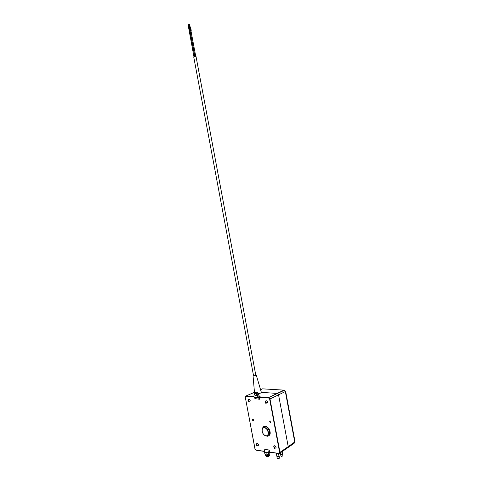 <?xml version="1.0" encoding="UTF-8"?>
<svg xmlns="http://www.w3.org/2000/svg" width="483" height="483" viewBox="0 0 483 483"><rect width="100%" height="100%" fill="white"/><g stroke="black" fill="none" stroke-linecap="round" stroke-linejoin="round"><path stroke-width="0.72" d="M253.943 396.821L245.932 396.253L245.31 397.31L254.994 448.749M256.111 450.192L255.634 449.896M255.018 448.858L256.25 450.241L264.412 451.418L256.25 450.241M245.286 397.171L246.046 395.951L253.961 396.513L246.04 395.951L254.463 392.317M245.932 396.253L245.292 397.225M245.31 397.31L254.939 448.816L256.141 450.222M269.049 449.999L264.847 449.395L264.346 452.209L268.554 452.831L269.049 449.999L269.611 452.07L278.939 453.428L279.627 452.408L269.653 399.085L268.542 397.865L259.317 397.207L259.528 399.248L255.163 398.668M269.309 450.452L268.904 452.746L268.554 452.831M255.374 398.94L254.004 397.141L258.151 397.437L256.817 394.303C255.628 392.594 254.746 392.534 254.179 394.122L253.925 397.098L254.149 394.104M259.528 399.248L258.157 397.437L259.516 396.857L268.657 397.551L268.542 397.865M256.473 394.871L256.068 394.013M261.309 397.346L261.858 397.068M248.582 396.44L249.137 396.169M262.178 397.406L262.728 397.129M259.317 397.207L259.425 396.899L268.735 397.557L277.236 393.404L261.327 392.383M260.56 389.69L262.511 388.845L284.028 390.125L277.242 393.404L278.558 394.846L269.653 399.085M268.735 397.563L269.991 399.018L279.959 452.342L288.218 446.648L278.558 394.846L285.344 391.544L294.763 442.138L294.093 443.346L288.152 447.451M294.654 443.008L295.028 441.776L288.218 446.642L287.554 447.868L279.886 453.163M252.766 419.075L252.748 419.075C252.102 419.564 252.217 420.089 253.098 420.651C253.726 420.174 253.617 419.649 252.766 419.075M255.815 395.915L255.803 395.915C254.553 395.058 254.42 394.297 255.404 393.633C256.648 394.484 256.787 395.245 255.815 395.915L256.352 395.643M266.701 453.881C267.92 454.714 268.095 455.475 267.232 456.157C265.934 455.403 265.722 454.642 266.598 453.875L266.701 453.881M267.721 454.883L267.419 454.346M268.904 452.746L269.611 452.07M265.451 401.542L265.777 403.275C266.525 402.762 266.417 402.188 265.451 401.542M266.864 403.208C268.011 402.146 267.745 401.282 266.061 400.618L265.626 401.125M270.468 422.474C269.574 421.87 269.466 421.333 270.148 420.862C271.048 421.436 271.168 421.973 270.504 422.474L270.468 422.474M259.492 396.772L258.157 393.657L259.492 396.772M278.987 453.543L269.798 452.203L279.005 453.561M279.627 452.408L279.959 452.342L279.319 453.567L278.939 453.428M274.235 448.447L273.915 446.721C274.887 447.415 274.99 447.989 274.235 448.447M274.048 446.226L274.815 445.682C276.379 446.938 276.463 447.789 275.075 448.236L274.622 448.315M248.117 400.214C249.041 400.842 249.143 401.403 248.437 401.904L248.117 400.214M248.353 399.767L248.763 399.308C250.363 399.972 250.617 400.818 249.524 401.838M257.089 445.881L257.602 445.803C258.912 445.344 258.822 444.511 257.324 443.303L256.612 443.799M256.739 445.996C257.451 445.549 257.348 444.988 256.419 444.312L256.739 445.996M282.09 451.641L282.591 454.086L280.913 454.72L280.212 452.933M282.543 453.851L280.816 454.787L280.49 454.274M282.754 454.08L282.845 455.904L281.354 456.465L280.394 454.588M276.24 453.157L277 456.852L279.065 456.435L278.456 453.477M276.862 456.948L277.49 458.633L279.325 458.264L279.228 456.435M276.952 456.628L279.017 456.2M190.912 28.962L190.58 28.902L190.9 30.526M190.073 30.677L190.779 30.338L189.879 30.538M190.731 30.314L190.489 28.805L189.59 29.004M190.93 30.658L191.214 30.423L190.863 30.435M253.847 375.394L255.724 374.832L196.038 56.589L194.057 56.746L193.743 57.018L253.466 375.261L253.847 375.394M190.097 27.187L189.614 27.277M190.181 27.368L189.463 27.41L189.747 28.926M189.559 24.41L188.998 24.446L189.523 27.229M188.569 27.163L189.052 27.072M188.473 27.108L188.038 24.235L188.593 24.204L189.119 26.994M193.949 56.801L188.521 27.181L189.239 27.139L194.758 56.535M261.303 392.226L261.327 392.299C261.225 392.854 260.216 393.355 258.296 393.796M264.847 449.395L264.346 452.209L265.686 455.372C266.882 457.141 267.769 457.274 268.355 455.777L268.542 452.825M268.874 452.77L268.687 455.777L268.355 455.777M268.5 456.453L269.695 455.161L267.636 456.978L266.381 456.375M256.817 394.303L258.157 393.657L256.437 392.136L255.429 392.649M254.179 394.122L255.398 392.643L257.119 394.164L258.483 397.364M258.514 397.358L259.625 398.831M257.825 393.059L258.157 393.639M265.904 435.763C269.798 436.288 268.288 428.234 264.418 427.841C260.56 427.37 262.058 435.322 265.904 435.763M266.936 435.968C272.889 436.692 267.956 423.802 263.525 427.026L262.601 428.318M266.036 435.92L264.787 435.473C261.871 432.889 261.273 430.377 262.994 427.938L264.473 427.576C268.566 427.835 270.214 436.644 266.036 435.92M269.707 455.004L269.882 452.227M262.263 428.862C263.549 425.312 265.789 425.257 268.977 428.717C271.078 433.179 270.486 435.702 267.196 436.282L265.626 435.714M256.075 450.096L264.43 451.315M190.387 28.781L190.676 30.314M190.888 28.841L191.171 30.369M190.658 28.865L190.942 30.393M268.699 397.557L284.602 390.161M284.07 390.125L285.344 391.544L285.628 391.248L284.07 390.125M253.454 375.188L253.816 375.406C255.066 375.315 255.694 375.098 255.706 374.76M254.523 392.981L253.05 375.756L253.599 375.949C255.036 375.877 255.93 375.611 256.292 375.152L256.274 375.11M264.75 449.498L264.273 452.173M264.279 452.179L265.62 455.372L267.636 456.978M253.943 397.123L255.235 398.825M259.576 396.809L258.218 393.621C258.236 393.102 257.644 392.607 256.437 392.136L254.1 394.037L253.925 397.092M264.787 435.473C261.852 432.925 261.255 430.413 262.994 427.938L262.607 428.312M253.442 420.458L253.098 420.651M267.715 455.867L267.232 456.157M266.121 403.154L266.525 403.112M265.245 401.572L266.061 400.618M270.878 422.263L270.504 422.474M269.749 455.095L269.411 455.988M269.749 455.077L269.931 452.233M273.65 446.757L274.416 445.743M248.751 401.802L249.222 401.759M247.936 400.238L248.763 399.308M256.183 444.348L256.962 443.352M190.489 28.805L190.779 30.338M190.93 28.889L191.214 30.423M295.028 441.776L285.628 391.248M189.644 24.325L190.169 27.108M190.061 30.598L194.921 56.505M190.29 27.253L190.598 28.889M190.888 30.447L195.766 56.463M253.05 375.756L253.804 375.418C255.706 374.814 256.533 374.73 256.292 375.152L261.327 392.299"/></g></svg>
